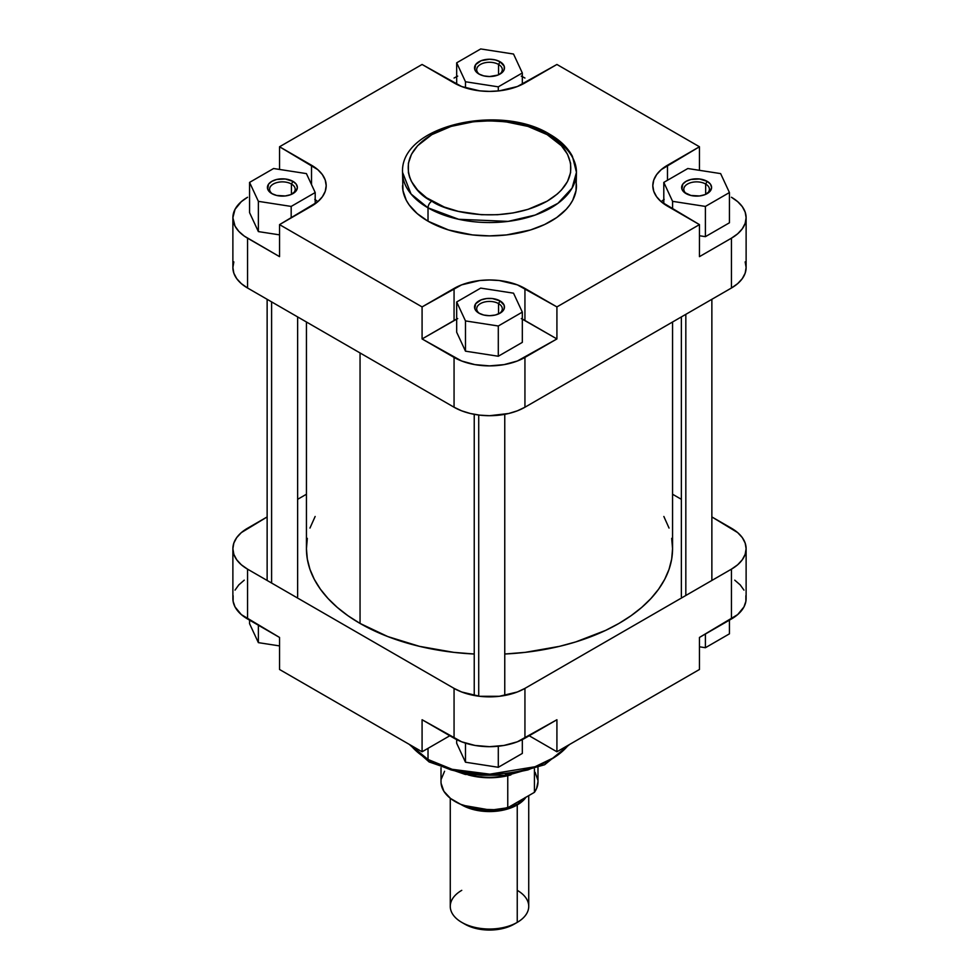 <?xml version="1.0" encoding="UTF-8"?>
<svg xmlns="http://www.w3.org/2000/svg" width="979" height="979" viewBox="0 0 979 979"><rect width="100%" height="100%" fill="white"/><g stroke="black" fill="none" stroke-linecap="round" stroke-linejoin="round"><path stroke-width="1.47" d="M498.556 64.443A12.8 7.391 0 0 0 480.824 64.235A12.8 7.391 0 0 0 479.734 74.453A12.8 7.391 180 0 1 476.7 69.68A12.8 7.391 180 0 1 484.605 62.84A12.8 7.391 180 0 1 498.556 64.443L498.556 74.783L498.556 64.443A12.8 7.391 180 0 1 502.3 69.68A12.8 7.391 180 0 1 499.266 74.453A12.8 7.391 0 0 0 498.556 64.443L500.098 61.775L498.556 64.443M478.902 74.012L478.902 74.012A14.979 8.652 180 0 1 478.902 61.775A14.979 8.652 180 0 1 500.098 61.775L504.197 66.205L504.197 69.582L501.958 72.703L497.821 75.089L489.5 76.546L483.761 75.885L478.902 74.012L474.803 69.582L475.659 64.59L481.178 60.698L489.5 59.242L495.239 59.903L500.098 61.775A14.979 8.652 180 0 1 500.098 74.012A14.979 8.652 180 0 1 478.902 74.012L478.902 74.012M705.663 184.028A12.8 7.391 0 0 0 687.943 183.819A12.8 7.391 0 0 0 686.854 194.038A12.8 7.391 180 0 1 683.807 189.253A12.8 7.391 180 0 1 691.712 182.424A12.8 7.391 180 0 1 705.663 184.028L705.663 194.368L705.663 184.028A12.8 7.391 180 0 1 709.42 189.253A12.8 7.391 180 0 1 706.373 194.038A12.8 7.391 0 0 0 705.663 184.028L707.205 181.36L705.663 184.028M686.022 193.585L686.022 193.585A14.979 8.652 180 0 1 686.022 181.36A14.979 8.652 180 0 1 707.205 181.36L710.46 184.162L711.598 187.466L710.46 190.783L704.941 194.662L699.532 195.959L690.88 195.457L684.15 192.276L681.922 189.155L682.767 184.162L686.022 181.36L690.88 179.475L699.532 178.986L707.205 181.36A14.979 8.652 180 0 1 707.205 193.585A14.979 8.652 180 0 1 686.022 193.585L686.022 193.585M498.556 303.6A12.8 7.391 0 0 0 480.824 303.392A12.8 7.391 0 0 0 479.734 313.61A12.8 7.391 180 0 1 476.7 308.826A12.8 7.391 180 0 1 484.605 301.997A12.8 7.391 180 0 1 498.556 303.6L498.556 313.941L498.556 303.6A12.8 7.391 180 0 1 502.3 308.826A12.8 7.391 180 0 1 499.266 313.61A12.8 7.391 0 0 0 498.556 303.6L500.098 300.932L498.556 303.6M478.902 313.158L478.902 313.158A14.979 8.652 180 0 1 478.902 300.932A14.979 8.652 180 0 1 500.098 300.932L504.197 305.362L504.197 308.74L500.098 313.158L495.239 315.042L489.5 315.703L483.761 315.042L478.902 313.158L474.803 308.74L475.659 303.735L481.178 299.855L486.575 298.558L492.425 298.558L500.098 300.932A14.979 8.652 180 0 1 500.098 313.158A14.979 8.652 180 0 1 478.902 313.158L478.902 313.158M291.436 184.028A12.8 7.391 0 0 0 273.716 183.819A12.8 7.391 0 0 0 272.627 194.038A12.8 7.391 180 0 1 269.58 189.253A12.8 7.391 180 0 1 277.485 182.424A12.8 7.391 180 0 1 291.436 184.028L291.436 194.368L291.436 184.028A12.8 7.391 180 0 1 295.193 189.253A12.8 7.391 180 0 1 292.146 194.038A12.8 7.391 0 0 0 291.436 184.028L292.978 181.36L291.436 184.028M271.795 193.585L271.795 193.585A14.979 8.652 180 0 1 271.795 181.36A14.979 8.652 180 0 1 292.978 181.36L296.233 184.162L297.371 187.466L296.233 190.783L290.714 194.662L285.305 195.959L276.653 195.457L271.795 193.585L267.695 189.155L268.54 184.162L271.795 181.36L276.653 179.475L285.305 178.986L292.978 181.36A14.979 8.652 180 0 1 292.978 193.585A14.979 8.652 180 0 1 271.795 193.585L271.795 193.585M549.855 134.356A5.446 3.145 -60 0 1 550.981 136.852A86.96 50.198 180 0 1 576.46 172.341L572.434 156.371C567.832 147.707 560.306 140.376 549.855 134.356C500.257 103.174 400.13 125.508 402.54 172.341L411.033 193.977L428.019 207.842A86.96 50.198 180 0 1 402.54 172.341L402.969 190.611L406.285 200.267L409.161 204.905L417.201 213.581L428.019 221.193L428.019 207.842A5.446 3.145 -60 0 1 431.861 201.172C412.685 192.777 389.997 159.699 431.861 134.625C475.304 110.443 532.588 123.55 547.139 134.625L561.383 145.712L567.502 154.241L570.61 163.285L570.61 172.512L567.502 181.556L561.383 190.085L557.271 194.038L547.139 201.172L527.926 209.396L513.155 212.932L497.491 214.731L481.509 214.731L458.307 211.378L444.221 207.022L426.489 197.746L417.617 190.085L411.498 181.556L409.565 177.077L408.39 172.512L408.39 163.285L411.498 154.241L417.617 145.712L431.861 134.625L451.074 126.401L473.603 121.739L489.5 120.845L505.397 121.739L527.926 126.401L547.139 134.625A5.446 3.145 -60 0 1 549.855 134.356A5.446 3.145 120 0 0 547.139 134.625C566.315 143.02 589.003 176.085 547.139 201.172C503.695 225.341 446.412 212.247 431.861 201.172A5.446 3.145 120 0 0 428.019 207.842L458.674 219.284L508.101 221.389L535.256 215.037L557.969 203.289L572.066 188.103L576.46 172.341A86.96 50.198 180 0 1 522.774 218.733A86.96 50.198 180 0 1 428.019 207.842L428.019 221.193A86.96 50.198 0 0 0 522.774 232.072A86.96 50.198 0 0 0 576.46 185.692L576.031 180.772M456.679 76.631A50.125 28.942 180 0 0 454.06 78.039L457.707 76.129M521.293 76.129L524.94 78.039A50.125 28.942 180 0 0 522.321 76.631M314.81 199.361L317.82 201.711A50.125 28.942 0 0 0 315.201 199.643M521.293 318.579L556.916 338.942L556.916 306.916L699.459 224.619L667.482 206.153A50.125 28.942 180 0 1 652.809 185.692A50.125 28.942 180 0 1 667.482 165.231L699.459 146.764L556.916 64.467L524.94 82.934A50.125 28.942 180 0 1 454.06 82.934L422.084 64.467L279.541 146.764L279.541 169.44L279.541 146.764L311.518 165.231A50.125 28.942 180 0 1 326.191 185.692A50.125 28.942 180 0 1 311.518 206.153L279.541 224.619L279.541 256.645L244.26 236.086L238.803 231.362L235.033 226.125L232.88 217.717L235.033 209.322L241.323 201.65L247.565 197.256A50.125 28.942 180 0 0 232.88 217.717A50.125 28.942 180 0 0 247.565 238.178L279.541 256.645L279.541 224.619L317.747 201.772L322.372 196.767L325.236 191.333L326.191 185.692L325.236 180.05L322.372 174.617L317.747 169.612L279.541 146.764L422.084 64.467L461.647 86.531L479.722 90.851L489.5 91.402L499.278 90.851L517.353 86.531L556.916 64.467L699.459 146.764L661.253 169.612L656.628 174.617L653.764 180.05L652.809 185.692L653.764 191.333L656.628 196.767L661.253 201.772L699.459 224.619L556.916 306.916L517.353 284.852L499.278 280.532L489.5 279.982L479.722 280.532L461.647 284.852L422.084 306.916L279.541 224.619L422.084 306.916L422.084 338.942L457.707 318.579M258.37 231.595L279.541 234.862L258.37 231.595L249.572 212.651L258.37 231.595L258.37 201.344L291.179 206.422L315.201 192.545L306.415 173.601L273.594 168.523L249.572 182.4L258.37 201.344L258.37 231.595M746.12 217.717A50.125 28.942 180 0 1 731.435 238.178L699.459 256.645L731.435 238.178L731.435 288.01A50.125 28.942 0 0 0 746.12 267.548L746.12 217.717A50.125 28.942 180 0 0 731.435 197.256L737.676 201.65L742.302 206.642L745.154 212.076L746.12 217.717L745.154 223.371L742.302 228.792L737.676 233.797L731.435 238.178L731.435 288.01L524.94 407.227L524.94 357.408L556.916 338.942L517.353 361.006L504.05 364.629L489.5 365.877L474.95 364.629L461.647 361.006L422.084 338.942L454.06 357.408L454.06 407.227L461.647 410.825L470.324 413.505L479.722 415.145L489.5 415.708L508.676 413.505L517.353 410.825L524.94 407.227L731.435 288.01L737.676 283.629L742.302 278.623L745.154 273.19L746.12 267.548L745.154 261.895M456.679 332.224L465.478 351.167L498.299 356.246L522.321 342.369L498.299 356.246L465.478 351.167L456.679 332.224L456.679 301.973L465.478 320.916L498.299 325.995L522.321 312.117L513.522 293.174L480.701 288.107L456.679 301.973L456.679 332.224M663.799 199.643A50.125 28.942 0 0 0 661.18 201.711L664.19 199.361M705.406 236.661L729.428 222.796L705.406 236.661L699.459 235.743L705.406 236.661L705.406 206.422L729.428 192.545L720.63 173.601L687.821 168.523L663.799 182.4L672.585 201.344L705.406 206.422L705.406 236.661M233.846 261.895L232.88 267.548L233.846 273.19L236.698 278.623L241.323 283.629L247.565 288.01L454.06 407.227L247.565 288.01L247.565 238.178L247.565 288.01A50.125 28.942 0 0 1 232.88 267.548L232.88 217.717M402.54 185.692A86.96 50.198 0 0 0 428.019 221.193L448.504 229.967L472.539 234.936L489.5 235.89L506.461 234.936L530.496 229.967L544.667 224.497L556.721 217.546L566.192 209.359L569.839 204.905L572.715 200.267L576.031 190.611L576.46 172.341M699.459 224.619L699.459 256.645L699.459 224.619M699.459 146.764L699.459 170.322L699.459 146.764M524.94 407.227L524.94 357.408A50.125 28.942 180 0 1 454.06 357.408L454.06 407.227A50.125 28.942 0 0 0 524.94 407.227M667.482 165.231L667.482 180.271L667.482 165.231M456.679 319.068A50.125 28.942 0 0 0 454.06 320.488L454.06 288.45L454.06 320.488L422.084 338.942L422.084 306.916L454.06 288.45A50.125 28.942 180 0 1 524.94 288.45L524.94 320.488A50.125 28.942 0 0 0 522.321 319.068M556.916 306.916L556.916 338.942L524.94 320.488L524.94 288.45L556.916 306.916M311.518 165.231L311.518 184.603L311.518 165.231M672.585 209.102L672.585 201.344L705.406 206.422L729.428 192.545L729.428 222.796L729.428 192.545L720.63 173.601L687.821 168.523L663.799 182.4L663.799 203.779L663.799 182.4L672.585 201.344L672.585 209.102M480.701 288.107L456.679 301.973L465.478 320.916L465.478 351.167L465.478 320.916L498.299 325.995L498.299 356.246L498.299 325.995L522.321 312.117L522.321 342.369L522.321 312.117L513.522 293.174L480.701 288.107M249.572 212.651L249.572 182.4L258.37 201.344L291.179 206.422L291.179 217.889L291.179 206.422L315.201 192.545L315.201 203.779L315.201 192.545L306.415 173.601L273.594 168.523L249.572 182.4L249.572 212.651M456.679 62.815L465.478 81.759L498.299 86.837L522.321 72.972L513.522 54.029L480.701 48.95L456.679 62.815L465.478 81.759L465.478 87.865L465.478 81.759L498.299 86.837L498.299 90.961L498.299 86.837L522.321 72.972L522.321 84.341L522.321 72.972L513.522 54.029L480.701 48.95L456.679 62.815L456.679 84.341L456.679 62.815M360.052 623.427A183.061 105.695 0 0 0 474.24 654.021L453.791 652.357L419.44 646.336L387.794 636.57L360.052 623.427L360.052 352.954L360.052 623.427L347.986 615.742L337.29 607.408L328.051 598.512L320.366 589.138L314.32 579.372L309.951 569.313L307.32 559.058L306.439 548.693A183.061 105.695 0 0 0 360.052 623.427M672.561 322.005L672.561 548.693L671.68 559.058L669.049 569.313L664.68 579.372L658.634 589.138L650.949 598.512L641.71 607.408L631.014 615.742L618.948 623.427L605.634 630.39L575.799 641.906L559.56 646.336L525.209 652.357L504.76 654.021A183.061 105.695 0 0 0 672.561 548.693L671.68 538.34M669.049 528.073L663.848 516.471M315.152 516.471L309.951 528.073M307.32 538.34L306.439 548.693L306.439 322.005M568.297 745.203L554.457 757.342L534.999 766.753L489.843 774.169L452.139 769.298L428.019 759.471A5.446 3.145 120 0 0 429.145 761.956A5.446 3.145 -60 0 1 428.019 759.471A86.96 50.198 -0 0 0 568.297 745.203M428.019 748.348L428.019 759.471L428.019 748.348M244.26 580.155L238.803 584.879L235.033 590.117M233.124 595.685L233.124 601.351L235.033 606.919L241.323 614.592L279.541 637.439L279.541 669.477L422.084 751.774L449.814 735.755L422.084 751.774L422.084 719.736L461.647 741.801L474.95 745.435L489.5 746.683L504.05 745.435L517.353 741.801L556.916 719.736L524.94 738.203L524.94 688.384L517.353 691.982L499.278 696.302L479.722 696.302L461.647 691.982L454.06 688.384L247.565 569.154L241.323 564.773L236.698 559.768L233.846 554.347L232.88 548.693L233.846 543.051L236.698 537.618L241.323 532.613L267.132 516.936L247.565 528.232A50.125 28.942 180 0 0 232.88 548.693L232.88 598.524A50.125 28.942 0 0 0 247.565 618.985L279.541 637.439L279.541 669.477L422.084 751.774L422.084 719.736L454.06 738.203L454.06 688.384L247.565 569.154L247.565 618.985L247.565 569.154A50.125 28.942 180 0 1 232.88 548.693M746.12 548.693L746.12 598.524A50.125 28.942 -0 0 1 731.435 618.985L731.435 569.154L524.94 688.384L731.435 569.154A50.125 28.942 180 0 0 746.12 548.693A50.125 28.942 180 0 0 731.435 528.232L711.868 516.936L737.676 532.613L742.302 537.618L745.154 543.051L746.12 548.693L745.154 554.347L742.302 559.768L737.676 564.773L731.435 569.154L731.435 618.985L699.459 637.439L737.676 614.592L743.967 606.919L745.876 601.351L745.876 595.685M743.967 590.117L740.197 584.879L734.739 580.155M437.797 764.795L451.074 769.922L465.845 773.447L481.509 775.246L497.491 775.246M505.397 774.573L527.926 769.922L547.139 761.686M410.703 745.203A86.96 50.198 0 0 0 428.019 759.471L410.703 745.203M529.186 735.755L556.916 751.774L699.459 669.477L556.916 751.774L556.916 719.736L556.916 751.774L529.186 735.755M672.561 494.236L681.36 499.314L672.561 494.236M297.64 499.314L306.439 494.236L297.64 499.314M699.459 637.439L699.459 669.477L699.459 637.439M454.06 688.384L454.06 738.203A50.125 28.942 0 0 0 524.94 738.203L524.94 688.384A50.125 28.942 180 0 1 454.06 688.384M431.861 761.686A5.446 3.145 -60 0 1 429.145 761.956L409.198 744.334M522.321 753.426L498.299 767.291L465.478 762.213L456.679 743.269L456.679 739.61L456.679 743.269L465.478 762.213L465.478 743.134L465.478 762.213L498.299 767.291L498.299 746.231L498.299 767.291L522.321 753.426L522.321 739.61L522.321 753.426M729.428 633.841L705.406 647.719L699.459 646.801L705.406 647.719L705.406 634.013L705.406 647.719L729.428 633.841L729.428 620.148L729.428 633.841M279.541 645.907L258.37 642.64L249.572 623.696L249.572 620.148L249.572 623.696L258.37 642.64L258.37 625.226L258.37 642.64L279.541 645.907M685.826 314.345L685.826 595.489L685.826 314.345M478.719 415.023L478.719 696.179L478.719 415.023M271.599 301.887L271.599 583.031L271.599 301.887M525.013 797.775L516.851 804.714A2.178 1.26 60 0 1 515.59 803.221A2.178 1.26 -120 0 0 516.851 804.714L495.631 810.967L463.348 805.374L478.266 810.294L489.5 811.248L497.051 810.82L507.734 808.617L514.036 806.182L519.408 803.086L525.233 797.469M517.242 890.339A39.233 22.652 180 0 1 517.242 922.377L514.159 924.152L517.242 922.377A39.233 22.652 0 0 0 528.733 906.358L528.733 795.633M517.242 804.934L517.242 922.377L517.242 804.934A39.233 22.652 180 0 1 460.84 804.383L474.485 809.841L489.5 811.567L504.515 809.841L517.242 804.934A39.233 22.652 180 0 0 526.017 797.2L522.113 801.495L517.242 804.934M441.015 767.683L441.015 781.805A48.485 27.999 0 0 0 507.758 807.736L507.758 775.698A48.485 27.999 180 0 1 468.072 774.879A48.485 27.999 0 0 0 507.758 775.698A48.485 27.999 0 0 0 510.928 774.879L507.758 775.698L507.758 807.736L534.424 792.341L536.602 788.45L537.985 781.731M464.841 924.152L476.161 928.52L489.5 930.05L502.839 928.52L514.159 924.152A34.865 20.131 0 0 1 464.841 924.152L461.758 922.377A39.233 22.652 180 0 1 461.758 890.339M450.267 798.252L450.267 906.358A39.233 22.652 0 0 0 474.485 927.284A39.233 22.652 0 0 0 517.242 922.377A39.233 22.652 180 0 1 461.758 922.377M537.924 780.312L535.121 772.309M444.576 771.256L441.223 779.198M441.076 783.286L443.879 791.301L450.573 798.497L460.583 804.273L473.053 808.14L479.881 809.241L494.016 809.67L507.758 807.736L534.424 792.341A48.485 27.999 0 0 0 537.985 781.805L537.985 767.683M534.424 769.041L534.424 792.341L534.424 769.041M507.269 775.38A49.036 28.305 180 0 1 471.731 775.38A49.036 28.305 0 0 0 507.269 775.38M569.802 744.334L544.642 764.734L506.963 775.429L465.282 774.438L429.145 761.956M711.868 580.461L711.868 299.305M681.36 596.737L681.36 316.927M504.76 695.482L504.76 414.337M474.24 695.482L474.24 414.337M297.64 596.737L297.64 316.927M267.132 580.461L267.132 299.305"/></g></svg>
